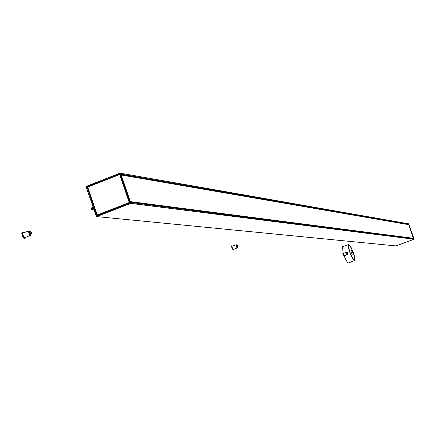 <?xml version="1.0" encoding="UTF-8"?>
<svg xmlns="http://www.w3.org/2000/svg" width="436" height="436" viewBox="0 0 436 436"><rect width="100%" height="100%" fill="white"/><g stroke="black" fill="none" stroke-linecap="round" stroke-linejoin="round"><path stroke-width="0.65" d="M352.811 251.436L353.247 252.608M353.356 252.706L352.817 251.305L353.356 252.706M353.356 252.749L353.051 252.994L352.566 252.117L352.68 251.169L353.411 253.763L352.397 252.106L352.179 250.449L352.8 251.256M345.372 245.653L343.704 246.269M344.811 245.833L344.009 246.127M345.339 245.632L343.715 246.22M349.53 262.537L354.79 260.401M349.786 262.347L350.588 262.047M350.293 262.259L350.631 262.172L350.293 262.259M349.552 262.559L351.171 261.976L349.552 262.559M349.639 262.483L348.457 262.957C347.503 262.881 346.119 260.63 344.298 256.199L343.034 253.131L343.437 253.289M350.985 250.874L351.296 252.515L352.228 254.221M343.971 246.144L342.418 246.722L343.159 252.973M351.302 250.564L351.765 250.4M351.727 250.302L350.991 250.847L351.329 252.499L352.255 254.237L353.389 253.817M351.808 250.253L351.171 250.744M352.152 250.438L352.348 252.117L353.345 253.866M408.096 224.491L121.143 174.803L408.151 224.567M130.38 201.65L121.197 174.972L408.685 224.66L413.383 238.432M408.461 223.793L120.598 173.223L408.461 223.793L408.625 224.306L408.112 224.496M130.653 202.435L413.846 238.737L414.009 239.244L395.937 245.904M395.921 245.909L414.118 239.228L408.587 223.766L414.2 239.179L408.646 223.782M396.035 245.937L414.146 239.173M396.046 245.937L414.118 239.228M120.276 173.043L130.931 203.247L130.631 203.318L120.211 173.114L120.559 173.114M96.563 216.632L130.931 203.247M97.026 215.515L87.14 186.755L96.797 215.498L97.103 215.482M87.14 186.755L119.862 174.073M119.737 173.964L129.694 202.833L96.977 215.526M119.54 174.585L87.783 187.049M87.778 187.017L119.606 174.591M119.737 174.64L129.274 202.598L97.277 215.008L129.421 202.468L119.737 174.64M97.168 214.975L129.329 202.685L97.19 214.904L87.696 187.088M86.028 186.537L96.394 216.599L86.077 186.434L120.489 173.059M97.005 215.597L129.688 202.833L96.999 215.526M236.846 246.509L237.675 246.193L237.484 245.642L237.947 246.525L238.089 246.127M236.95 245.844L236.732 245.615L236.715 245.931L237.484 245.642L237.495 245.326L237.745 245.615M236.906 246.482L237.184 246.814L237.729 246.296M237.903 246.068L237.751 245.626M237.985 246.198L237.075 246.863M236.748 245.61L237.2 246.809M236.557 248.1L237.451 247.746L236.988 247.79L236.214 246.302L235.963 244.852L236.307 244.874M235.407 245.059L231.908 246.296L232.077 247.866L233.113 249.485L236.476 248.22M235.963 244.852L235.271 245.027M236.214 248.079L236.988 247.79M233.042 249.937L231.205 246.138L231.587 246.029M233.434 249.365L233.304 249.997L231.592 245.991L232.235 246.177M93.489 209.356L92.715 209.656L92.018 207.721M92.437 209.449L91.822 208.817L91.898 208.086M91.898 207.923L92.546 209.569M29.866 232.034L29.692 232.922L30.542 233.745M29.686 235.642L28.972 235.598L29.523 235.789L30.896 235.146L30.057 235.173L28.809 233.031L28.634 230.955L29.381 231.025M27.931 231.227L23.01 233.058L23.01 235.287L24.819 237.62L29.523 235.789M28.634 230.955L27.713 231.227M28.972 235.598L30.057 235.173M24.792 238.35L23.773 238.252L22.301 235.816L21.8 233.549L21.92 232.813L22.487 232.541M25.479 237.364L25.108 238.35L24.612 238.269L22.841 235.604L22.459 232.601L22.716 232.328L23.669 232.802M29.871 233.347L31.043 232.879L30.776 232.083L31.185 232.066L31.403 232.699L31.043 232.879L31.545 233.358L31.774 232.835M29.583 232.443L30.776 232.083L30.869 231.647L31.207 231.865M30.166 232.323L29.795 232.061L29.594 232.535M29.97 233.293L30.471 233.772L31.174 233.097M29.594 232.115L30.869 231.647L31.572 232.066L31.185 232.066M31.403 232.699L31.806 232.764L31.572 232.066M347.132 253.033L347.307 253.823L347.77 253.349M346.816 254.744L347.525 254.466L346.664 253.37L346.615 252.27M345.955 252.428L343.246 253.36L343.448 254.564L344.157 255.807L346.767 254.837M346.413 252.259L345.857 252.39M346.615 254.733L347.214 254.51M344.069 256.145L342.734 253.24L343.099 252.962M344.347 255.736L344.004 256.308M347.1 253.529L347.743 253.283L347.59 252.864L347.923 253.539L348.021 253.223M346.909 252.864L347.743 252.831M347.912 253.191L347.786 252.847M347.955 253.272L347.329 253.757L347.149 253.507M353.373 252.755C352.784 251.103 352.784 251.103 353.373 252.755M353.345 252.858C355.847 262.908 354.724 262.766 349.994 252.422C347.394 242.623 348.304 242.203 352.719 251.174C351.4 247.512 349.999 245.272 348.511 244.454C347.846 245.152 348.304 247.822 349.874 252.46C351.863 257.709 353.422 260.456 354.555 260.701C355.242 259.584 354.844 256.973 353.356 252.875M348.882 244.525L344.854 245.811M130.478 201.923L413.421 238.438L130.478 201.933M130.413 201.737L413.601 238.367M130.375 201.617L413.628 238.312M121.213 175L408.717 224.693M121.159 174.847L408.129 224.518M119.911 174.16L87.347 186.94L97.092 215.444L129.743 202.767M120.211 173.114L86.083 186.51L96.34 216.518L130.577 203.231L120.211 173.114M87.042 186.973L96.797 215.498M129.792 202.691L119.938 174.062M87.652 187.191L97.277 215.008M96.639 216.643L130.882 203.356M395.992 245.909L96.754 216.599M414.009 239.244L130.767 203.399M408.494 223.821L120.614 173.266M408.652 224.246L120.897 174.1M408.625 224.306L120.941 174.226M414.037 239.19L130.931 203.307M413.884 238.765L130.664 202.473M236.421 244.792L236.966 245.528L236.328 245.032L236.753 246.727L237.38 247.566L237.407 246.727M91.598 208.141L92.181 209.607M91.838 209.781L91.233 208.245M93.974 209.781L92.917 206.708M92.917 206.68L93.854 209.422M30.291 231.87L29.223 231.102L29.321 232.895C30.444 235.184 30.994 235.413 30.972 233.582M30.88 234.813L30.831 235.086M31.643 232.966L30.286 233.87M31.774 232.726L31.556 232.088M346.718 252.204L347.143 253.872L347.514 254.319L347.448 253.714M353.324 252.896L352.68 251.169M121.192 174.95L408.685 224.66M129.737 202.718L119.84 174.046M97.135 214.932L87.696 187.082M86.077 186.434L120.205 173.038M96.291 216.55L96.601 216.648M395.964 245.915L96.732 216.61M130.647 202.424L413.846 238.737M236.617 245.648L237.495 245.326L238.094 246.095M237.451 247.746L237.418 246.722M231.718 245.784L231.331 245.931M233.304 249.997L232.917 250.144M92.732 207.438L91.991 207.727M92.454 209.76L92.083 209.907L91.326 207.988L91.696 207.841M94.029 209.945L92.824 206.419M30.318 231.859L29.468 230.889M30.896 235.146L31 233.571M22.716 232.328L22.176 232.541M25.108 238.35L24.563 238.563M347.525 254.46L347.454 253.714M346.985 252.842L347.579 252.618L348.021 253.207"/></g></svg>
